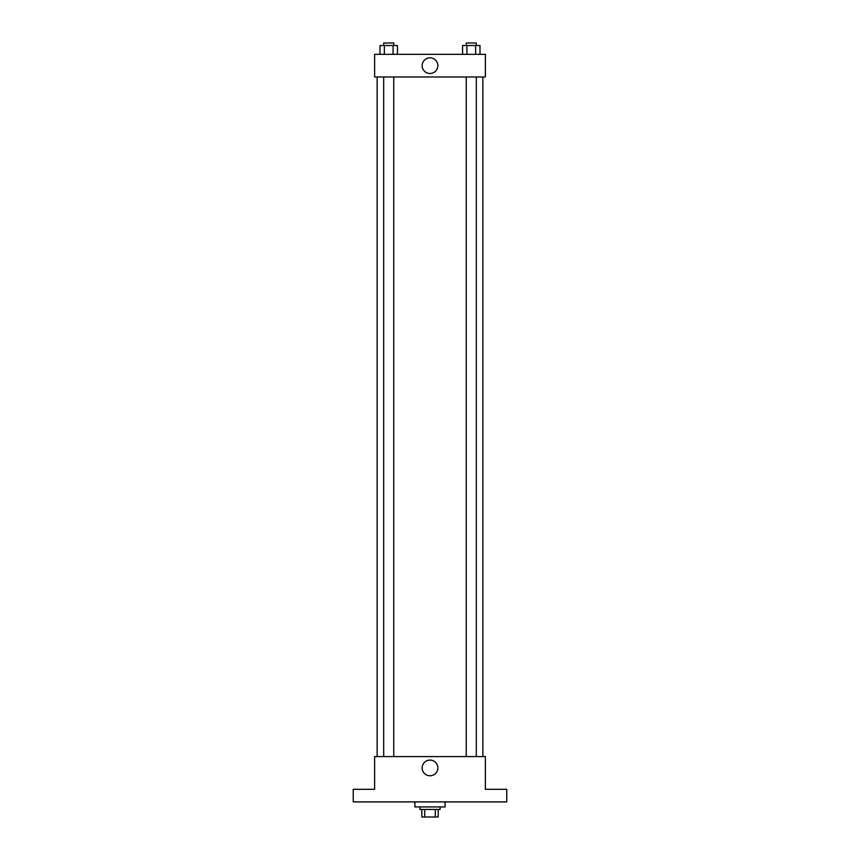 <?xml version="1.0" encoding="UTF-8"?>
<svg xmlns="http://www.w3.org/2000/svg" width="860" height="860" viewBox="0 0 860 860"><rect width="100%" height="100%" fill="white"/><g stroke="black" fill="none" stroke-linecap="round" stroke-linejoin="round"><path stroke-width="1.29" d="M435.3 809.453L435.3 817L421.819 817L421.819 809.453M435.3 817L438.181 817L438.181 809.453L438.181 817M440.073 806.927L440.073 809.453L419.927 809.453L419.927 806.927M424.7 809.453L424.7 817M414.896 801.896L414.896 806.927L445.104 806.927L445.104 801.896M506.766 801.896L353.234 801.896L353.234 789.308L374.627 789.308L374.627 756.585L485.373 756.585L485.373 789.308L506.766 789.308L506.766 801.896M437.837 767.915A7.837 7.837 0 0 1 426.076 774.709A7.837 7.837 0 0 1 426.076 761.132A7.837 7.837 0 0 1 437.837 767.915M482.858 76.981L482.858 756.585M466.249 756.585L466.249 76.981M393.751 76.981L393.751 756.585M485.373 76.981L374.627 76.981L374.627 54.33L485.373 54.33L485.373 76.981M437.837 65.65A7.837 7.837 0 0 1 426.076 72.444A7.837 7.837 0 0 1 426.076 58.867A7.837 7.837 0 0 1 437.837 65.65M479.998 54.33L479.998 45.516L462.562 45.516L462.562 54.33M475.644 45.516L475.644 54.33M466.915 45.516L466.915 54.33M466.249 45.516L466.249 43L476.311 43L476.311 45.516M397.438 54.33L397.438 45.516L380.002 45.516L380.002 54.33M393.084 45.516L393.084 54.33M384.356 45.516L384.356 54.33M383.689 45.516L383.689 43L393.751 43L393.751 45.516M377.142 76.981L377.142 756.585M476.311 756.585L476.311 76.981M383.689 76.981L383.689 756.585"/></g></svg>
